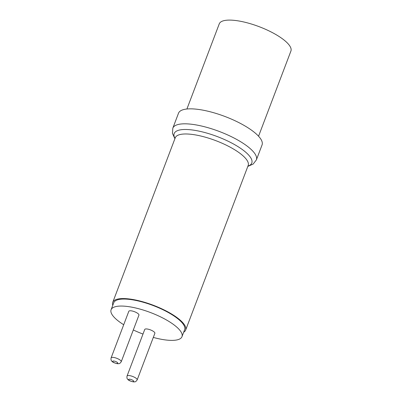<?xml version="1.0" encoding="UTF-8"?>
<svg xmlns="http://www.w3.org/2000/svg" width="402" height="402" viewBox="0 0 402 402"><rect width="100%" height="100%" fill="white"/><g stroke="black" fill="none" stroke-linecap="round" stroke-linejoin="round"><path stroke-width="0.6" d="M186.91 109.007L219.261 23.844A38.321 11.512 20.8 0 1 229.391 20.1A38.321 11.512 20.8 0 1 270.626 31.708A38.321 11.512 20.8 0 1 290.912 51.059L258.561 136.223M178.508 113.203A44.687 13.427 20.8 0 1 214.256 112.892A44.687 13.427 20.8 0 1 258.988 136.7A44.687 13.427 20.8 0 1 262.059 144.941L256.37 159.911A44.687 13.427 20.8 0 0 253.3 151.67A44.687 13.427 20.8 0 0 208.568 127.866A44.687 13.427 20.8 0 0 172.82 128.173L178.508 113.203M112.776 305.319A38.999 11.718 20.8 0 1 112.736 302.369A38.999 11.718 20.8 0 1 143.931 302.098A38.999 11.718 20.8 0 1 182.97 322.876A38.999 11.718 20.8 0 1 185.649 330.067A38.999 11.718 20.8 0 1 183.664 332.248M111.108 357.896L128.816 311.289A5.417 1.628 20.8 0 1 133.147 311.248A5.417 1.628 20.8 0 1 138.569 314.138A5.417 1.628 20.8 0 1 138.941 315.133L121.238 361.74A5.417 1.628 20.8 0 0 120.866 360.745A5.417 1.628 20.8 0 0 115.444 357.855A5.417 1.628 20.8 0 0 111.108 357.896C110.851 359.554 111.078 360.639 111.791 361.142C112.465 362.152 114.359 363.016 117.464 363.73C119.087 363.488 119.309 364.408 121.238 361.74M127.037 376.066L144.74 329.459A5.417 1.628 20.8 0 1 149.077 329.424A5.417 1.628 20.8 0 1 154.499 332.308A5.417 1.628 20.8 0 1 154.87 333.308L137.167 379.91A5.417 1.628 20.8 0 0 136.796 378.915A5.417 1.628 20.8 0 0 131.374 376.026A5.417 1.628 20.8 0 0 127.037 376.066C126.781 377.724 127.007 378.81 127.72 379.312C128.394 380.327 130.288 381.186 133.394 381.9C135.017 381.659 135.238 382.578 137.167 379.91M123.705 324.741A37.914 11.392 20.8 0 1 113.696 316.751A37.914 11.392 20.8 0 1 111.088 309.756A37.914 11.392 20.8 0 1 141.419 309.495A37.914 11.392 20.8 0 1 179.372 329.695A37.914 11.392 20.8 0 1 181.975 336.685A37.914 11.392 20.8 0 1 153.308 337.419M111.088 309.756L113.746 302.756A37.914 11.392 20.8 0 1 144.077 302.49A37.914 11.392 20.8 0 1 182.031 322.69A37.914 11.392 20.8 0 1 184.639 329.685L181.975 336.685M142.996 334.062A37.914 11.392 20.8 0 1 133.308 329.957M175.011 138.424A41.506 12.472 20.8 0 1 200.754 131.519A41.506 12.472 20.8 0 1 248.938 155.368A41.506 12.472 20.8 0 1 247.928 166.121M112.736 302.369L175.257 137.78A38.999 11.718 20.8 0 1 206.452 137.509A38.999 11.718 20.8 0 1 245.491 158.287A38.999 11.718 20.8 0 1 248.175 165.478L185.649 330.067M133.529 380.865A2.708 0.814 -159.2 0 0 130.188 379.267A2.708 0.814 -159.2 0 0 128.841 379.94A2.708 0.814 -159.2 0 0 132.183 381.538A2.708 0.814 -159.2 0 0 133.529 380.865M117.6 362.694A2.708 0.814 -159.2 0 0 114.258 361.096A2.708 0.814 -159.2 0 0 112.912 361.77A2.708 0.814 -159.2 0 0 116.253 363.368A2.708 0.814 -159.2 0 0 117.6 362.694M172.82 128.173L172.468 133.429L174.91 138.7M247.823 166.398L253.144 164.076L256.37 159.911"/></g></svg>
